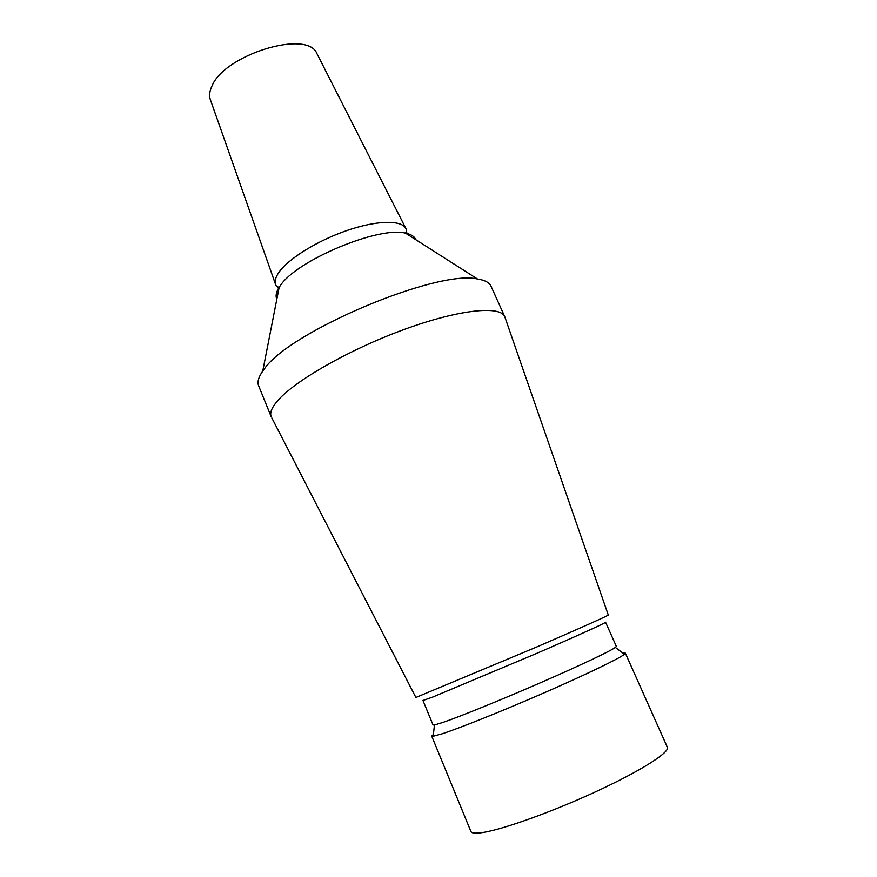 <?xml version="1.0" encoding="UTF-8"?>
<svg xmlns="http://www.w3.org/2000/svg" width="877" height="877" viewBox="0 0 877 877"><rect width="100%" height="100%" fill="white"/><g stroke="black" fill="none" stroke-linecap="round" stroke-linejoin="round"><path stroke-width="1.32" d="M317.31 54.374L316.904 53.585C307.684 29.171 224.139 54.615 211.839 86.319C209.592 91.175 209.066 95.505 210.239 99.309L210.535 100.131M504.746 316.652L491.032 286.264C489.366 282.537 484.849 280.125 477.494 279.018C437.349 269.239 289.443 331.539 264.328 368.954L262.749 371.059C258.474 377.143 257.114 382.076 258.66 385.858L271.201 416.75C269.645 412.924 271.706 407.673 277.417 400.997C294.19 381.122 349.134 349.561 403.826 329.588C458.583 309.504 500.296 305.251 504.746 316.652L608.276 615.007C610.008 614.832 580.541 628.042 536.691 646.996L415.873 697.467L271.848 417.956M434.455 724.983L442.995 722.407C460.019 716.564 500.931 699.967 540.188 682.876C579.5 665.775 610.239 651.194 615.38 647.434L616.345 646.404L605.568 622.221C606.226 622.67 577.811 635.584 536.636 653.42L432.536 697.127L422.966 700.482L433.041 724.961L434.455 724.983L433.183 736.263L431.714 736.121L433.391 734.4M622.933 653.157L625.334 653.135L624.435 654.297C619.305 658.484 586.943 674.139 545.264 692.337C503.617 710.523 460.173 727.943 442.194 733.786L433.183 736.263M625.334 653.135L667.375 747.281C670.061 752.159 641.46 770.532 597.434 790.955C553.508 811.378 503.606 829.302 482.931 832.481C475.652 833.621 471.651 833.282 470.905 831.484L431.714 736.121M406.577 233.83L406.742 232.197M406.457 229.927L405.766 228.283C401.14 219.798 376.573 220.302 346.996 230.498C317.441 240.627 288.292 258.759 278.908 272.363C275.685 277.011 274.534 280.936 275.466 284.126L276.189 285.759M277.636 287.535L278.919 288.544M415.698 239.64C414.481 236.428 411.094 234.269 405.547 233.161C378.732 225.893 295.834 260.71 280.125 285.913L279.16 287.327C276.134 292.118 275.367 296.053 276.847 299.145M316.904 53.585L405.766 228.283C406.917 228.996 406.84 230.629 405.547 233.161L477.494 279.018M210.239 99.309L275.466 284.126C275.203 285.453 276.43 286.527 279.16 287.327L262.749 371.059M615.38 647.434L624.435 654.297"/></g></svg>
